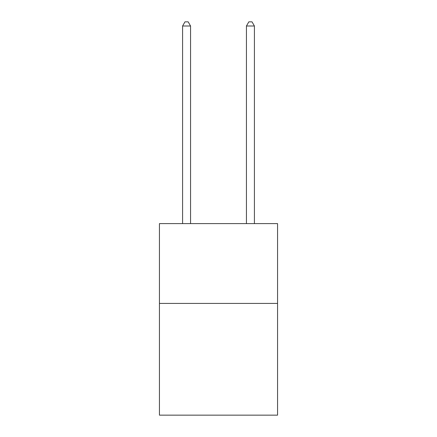 <?xml version="1.0" encoding="UTF-8"?>
<svg xmlns="http://www.w3.org/2000/svg" width="437" height="437" viewBox="0 0 437 437"><rect width="100%" height="100%" fill="white"/><g stroke="black" fill="none" stroke-linecap="round" stroke-linejoin="round"><path stroke-width="0.66" d="M277.561 303.415L277.561 415.15L159.439 415.15L159.439 223.607L277.561 223.607L277.561 303.415L159.439 303.415M190.565 223.607L190.565 26.002L182.584 26.002L182.584 223.607M182.584 26.002L184.982 21.85L188.172 21.85L190.565 26.002M254.416 223.607L254.416 26.002L246.435 26.002L246.435 223.607M246.435 26.002L248.828 21.85L252.018 21.85L254.416 26.002"/></g></svg>
